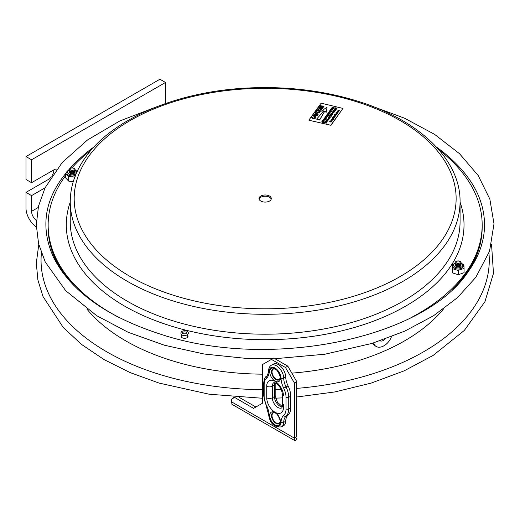 <?xml version="1.0" encoding="UTF-8"?>
<svg xmlns="http://www.w3.org/2000/svg" width="520" height="520" viewBox="0 0 520 520"><rect width="100%" height="100%" fill="white"/><g stroke="black" fill="none" stroke-linecap="round" stroke-linejoin="round"><path stroke-width="0.78" d="M36.419 220.506A7.891 4.556 60 0 1 31.577 211.328L31.577 195.605L26 192.381L48.321 179.498A7.891 4.556 120 0 0 51.285 176.8M45.058 187.824L31.577 195.605M36.341 226.928A15.782 9.113 60 0 1 26 208.104L26 192.381M52.332 175.214A7.891 4.556 120 0 0 53.898 169.832A7.891 4.556 -60 0 1 56.758 169.091M31.577 182.715L31.577 159.776L165.497 82.459L159.919 79.242L26 156.559L26 179.498L31.577 182.715L53.898 169.832M26 156.559L31.577 159.776M165.497 82.459L165.497 103.532M436.358 146.984A220.487 127.296 180 0 1 442.644 151.678C470.132 173.706 484.101 197.847 484.536 224.094C484.66 240.468 479.193 256.367 468.13 271.804C424.34 338.384 270.082 370.578 161.09 334.36C106.756 316.843 70.967 291.317 53.729 257.797C36.426 219.96 47.743 184.587 87.678 151.678A220.487 127.296 180 0 1 93.958 146.984M460.98 264.635A2.938 1.696 180 0 1 460.038 266.325A2.938 1.696 180 0 1 456.996 266.604A2.938 1.696 180 0 1 455.279 264.635M460.98 263.829A2.938 1.696 180 0 1 460.038 265.525A2.938 1.696 180 0 1 456.996 265.798A2.938 1.696 180 0 1 455.279 263.829M460.98 263.029A2.938 1.696 180 0 1 460.038 264.719A2.938 1.696 180 0 1 456.996 264.992A2.938 1.696 180 0 1 455.279 263.029M459.257 261.06A2.938 1.696 180 0 1 460.837 263.276A2.938 1.696 180 0 1 456.996 264.186A2.938 1.696 180 0 1 455.423 261.969A2.938 1.696 180 0 1 459.257 261.06M458.933 261.111A2.08 1.203 180 0 1 460.05 262.685A2.08 1.203 180 0 1 457.327 263.328A2.08 1.203 180 0 1 456.209 261.755A2.08 1.203 180 0 1 458.933 261.111M75.036 171.594A2.938 1.696 180 0 1 74.094 173.284A2.938 1.696 180 0 1 71.058 173.556A2.938 1.696 180 0 1 69.336 171.594M75.036 170.787A2.938 1.696 180 0 1 74.094 172.478A2.938 1.696 180 0 1 71.058 172.75A2.938 1.696 180 0 1 69.336 170.787M75.036 169.982A2.938 1.696 180 0 1 74.094 171.672A2.938 1.696 180 0 1 71.058 171.944A2.938 1.696 180 0 1 69.336 169.982M73.32 168.012A2.938 1.696 180 0 1 74.9 170.228A2.938 1.696 180 0 1 71.058 171.145A2.938 1.696 180 0 1 69.478 168.922A2.938 1.696 180 0 1 73.32 168.012M72.989 168.064A2.08 1.203 180 0 1 74.107 169.637A2.08 1.203 180 0 1 71.383 170.287A2.08 1.203 180 0 1 70.265 168.714A2.08 1.203 180 0 1 72.989 168.064M181.292 336.915A3.458 1.996 180 0 1 181.656 336.466A3.458 1.996 0 0 0 181.292 336.915M187.499 336.466A3.458 1.996 180 0 1 187.863 336.915A3.458 1.996 0 0 0 187.499 336.466M467.291 272.942A217.009 125.288 180 0 0 482.17 227.35L482.17 226.122A217.009 125.288 180 0 1 452.686 289.172A217.009 125.288 0 0 0 482.17 226.122L482.17 224.887A217.009 125.288 0 0 0 438.9 149.819M77.623 289.166A217.009 125.288 180 0 1 48.145 226.122A217.009 125.288 0 0 0 77.623 289.166M63.018 272.935A217.009 125.288 180 0 1 48.145 227.35L48.145 224.887A217.009 125.288 0 0 0 119.353 317.688M187.499 335.231A3.458 1.996 180 0 1 188.032 336.297A3.458 1.996 180 0 1 183.248 338.143A3.458 1.996 180 0 1 181.123 336.297A3.458 1.996 180 0 1 181.656 335.231M91.416 149.819A217.009 125.288 0 0 0 71.903 167.889M65.448 175.87A217.009 125.288 0 0 0 48.145 224.887M410.937 317.7A217.009 125.288 0 0 0 482.17 224.887M271.219 199.16A6.156 3.555 0 0 0 267.527 196.495A6.156 3.555 0 0 0 259.096 199.16M267.527 195.267A6.156 3.555 180 0 1 271.31 198.542A6.156 3.555 180 0 1 265.161 202.098A6.156 3.555 180 0 1 259.006 198.542A6.156 3.555 180 0 1 267.527 195.267M185.406 331.981A2.145 1.242 180 0 1 186.725 333.125C187.655 334.262 181.116 333.892 182.429 333.125A2.145 1.242 180 0 1 185.406 331.981M332.904 119.242L332.163 119.067M330.531 120.952L331.351 120.666L331.988 121.303L330.531 120.952M331.351 120.666L331.454 121.303M331.546 121.023L330.792 120.835L331.546 121.023M335.049 116.311L334.288 116.129M334.997 114.134L334.815 114.66L335.751 114.355L335.426 114.809L335.933 114.927L336.473 114.459L336.024 115.076L334.562 114.725L334.997 114.134M338.175 111.163L337.928 111.501M337.805 111.267L338.175 111.033L337.928 111.377M335.601 113.945L336.921 113.835L335.849 113.841L336.576 114.309L335.601 113.945M336.089 112.619L337.545 112.97L336.089 112.619M334.51 115.46L335.569 115.7L334.51 115.46M331.474 119.652L332.793 119.541L331.728 119.541L332.449 120.016L331.474 119.652M331.038 121.726L329.888 121.817L329.693 121.427L330.363 121.225L329.953 121.7L331 121.355L331.214 121.765L330.428 121.986L331.038 121.726L330.661 121.511M331 121.355L331.214 121.895L330.428 121.986M330.661 121.641L329.953 121.7M337.675 112.677L336.915 112.366M333.418 116.935L334.516 117.195L333.418 116.935M334.146 116.785L334.516 117.325L333.398 117.143M334.347 117.156L333.587 117.104M339.014 110.825L338.254 110.65M332.293 117.871L333.697 117.949L332.742 117.253L334.197 117.605L332.872 117.409L333.957 117.936L332.456 117.981L333.625 118.391L332.293 117.871M333.704 118.287L332.169 118.04M333.957 117.936L333.144 118.151M334.197 117.605L333.404 117.669M333.392 117.93L332.618 117.423M339.274 110.585L338.449 110.87L337.818 110.234L339.203 110.695M338.078 110.617L339.176 110.877L338.449 111.001L338.078 110.487M339.176 110.877L339.112 110.546M334.146 116.916L334.516 117.325L334.146 116.916M337.097 112.736L336.746 112.327L337.48 112.184L337.844 112.593L336.732 112.541M337.48 112.184L337.844 112.723L337.48 112.314L337.844 112.723L337.097 112.866M331 121.478L331.214 121.895L331 121.478M338.13 111.651L337.766 112.151L338.065 111.767L337.175 111.742L338.13 111.651L338.293 112.106L337.766 112.151M338.13 111.781L338.293 112.106L337.61 111.95M338.124 112.06L337.142 112.034L337.578 111.69M332.534 119.906L331.396 119.763M332.793 119.541L331.728 119.672M334.796 116.532L333.45 116.317L334.796 116.532M334.919 116.766L333.912 116.558M335.569 115.7L334.438 115.557M332.267 120.27L331.292 119.906L332.345 120.159L331.233 120.224L331.988 120.659L331.233 120.354M332.065 120.549L330.928 120.406M337.064 113.523L337.038 113.094L336.011 112.73M337.545 112.97L337.11 113.126M337.064 113.399L336.141 113.172M336.141 113.302L336.492 113.705L337.233 113.431L337.038 113.094L337.233 113.562L337.038 113.224L337.233 113.562L336.492 113.705L336.141 113.302L336.648 113.009M336.654 114.198L335.524 114.056M336.921 113.835L335.849 113.971M338.098 111.416L338.611 111.013L338.735 111.358L337.987 111.52L337.636 111.098L338.429 110.968L338.098 111.416M338.429 110.968L338.182 111.43M338.611 111.013L338.735 111.488L337.987 111.644L337.636 111.228L338.377 111.085M338.611 111.144L338.735 111.488L338.611 111.144M337.636 111.228L337.987 111.644L337.636 111.098M336.473 114.459L336.024 115.206L334.562 114.725M334.854 115.81L335.218 116.227L334.106 116.168L334.854 115.81L335.218 116.35L334.471 116.363M334.854 115.941L335.218 116.35L334.854 115.941L334.12 116.09L334.471 116.493M331.988 121.303L330.454 121.062M331.351 120.796L331.721 121.186L331.351 120.796L330.7 121.121M333.489 119.398L333.119 118.989L333.489 119.398L332.976 119.424L333.053 118.97L333.489 119.398L332.976 119.424M333.119 118.859L333.489 119.269L332.189 118.794M333.32 119.353L332.351 119.288L332.254 118.781M333.053 119.099L332.351 119.288M328.562 117.117L330.291 117.15L329.004 116.499L330.61 117.124L328.744 117.247L330.044 117.903L328.562 117.117M330.057 117.884L328.445 117.28M330.61 117.124L328.744 117.377M330.291 117.28L328.919 116.623M327.892 120.035L328.322 119.516L327.106 119.841L326.892 119.385L327.685 119.158L327.184 119.724L328.393 119.398L328.627 119.899L327.892 120.035M328.393 119.398L328.627 120.029L327.776 120.14M328.432 119.847L327.834 119.665M328.432 119.971L328.322 119.645M328.393 119.528L328.627 120.029L327.958 119.555M327.62 119.269L327.087 119.438M327.834 119.795L327.106 119.841M333.619 110.123L335.225 110.338L334.159 109.376L335.51 110.344L333.619 110.123M335.51 110.344L333.535 110.24M335.225 110.468L334.068 109.505M330.922 113.854L332.521 114.484L330.922 113.854M332.436 114.731L330.837 113.978M332.988 112.658L334.022 112.573L333.743 111.969L334.022 112.573L332.988 112.658L332.319 111.885L333.119 111.638L332.521 111.93L333.079 112.541L333.827 112.385L333.743 111.846L334.022 112.444L333.743 111.846M333.06 111.891L332.579 112.301M332.988 112.788L332.319 111.885M332.521 112.06L332.579 112.431M332.332 112.437L332.319 112.015L332.332 112.437M330.168 114.894L330.817 115.148L331.208 114.608L330.649 114.237L332.248 114.862L331.396 114.68L331.006 115.219L331.682 115.642L330.168 114.894M331.682 115.765L330.083 115.011M332.169 114.959L331.396 114.809L331.078 115.252M331.136 114.706L330.558 114.355M335.25 107.867L337.181 108.037L335.913 108.511L336.55 108.914L334.945 108.284L335.25 107.867M335.913 107.64L336.213 108.102M335.868 108.245L335.218 108.238L335.822 107.757L335.868 108.245M335.913 107.77L336.213 108.231M336.635 108.791L334.945 108.284M337.181 108.037L335.985 108.544M335.998 108.199L335.822 107.887L335.29 108.27M325.579 117.741L326.209 118.515L325.15 118.755L324.493 117.975L325.579 117.741M326.281 118.281L325.15 118.878L324.493 118.099M326.014 118.456L325.24 118.638L324.695 118.02L325.475 117.852L326.053 118.326M326.014 118.586L325.475 117.981L324.695 118.151M327.49 113.867L329.03 114.114L328.029 113.126L329.615 113.763L328.146 113.288L329.336 114.153L327.672 114.023L328.959 114.673L327.49 113.867M328.959 114.803L327.353 114.056M329.336 114.153L328.25 114.251M329.543 113.861L328.146 113.419M329.03 114.244L327.892 113.315M330.161 110.175L329.914 110.845L330.401 111.033L330.824 110.455L330.59 111.105L331.142 111.326L331.799 110.747L331.247 111.514L329.647 110.89L330.161 110.175M330.356 110.24L329.992 110.87M331.799 110.747L331.247 111.644L329.647 110.89M331.006 110.533L330.661 111.137M325.163 117.416L325.546 116.558L325.494 116.961L326.814 117.644L325.403 117.078L324.981 117.345M326.827 117.624L325.403 117.208L325.163 117.546M331.318 108.576L331.968 108.83L332.358 108.29L331.793 107.919L333.392 108.544L332.54 108.362L332.15 108.901L332.832 109.323L331.318 108.576M332.846 109.304L331.233 108.693M333.392 108.544L332.54 108.362M332.286 108.394L331.708 108.037M323.615 119.223L325.351 119.255L324.064 118.606L325.669 119.23L323.804 119.353L325.097 120.01L323.615 119.223M325.111 119.99L323.499 119.385M324.981 119.366L323.98 118.723M325.351 119.385L324.922 119.093M323.765 120.237L324.402 121.017L323.343 121.251L322.686 120.471L323.765 120.237M324.207 120.959L323.433 121.141L322.887 120.517L323.668 120.354L324.246 120.828M324.194 120.542L324.402 121.147L323.343 121.381L322.686 120.601L323.765 120.367M324.207 121.088L323.668 120.354M323.668 120.484L322.861 120.705M323.83 110.858L321.412 111.124L327.093 107.107L326.144 112.262L324.772 111.085L319.637 119.867L316.615 119.138L323.83 110.858M327.093 107.107L326.144 112.392L324.772 111.215L319.637 119.997L316.615 119.138M323.707 111.001L321.412 111.124M317.558 114.413L315.042 112.873L317.057 113.36L318.032 114.498L315.933 114.907L313.918 114.419L316.095 114.641L317.655 114.192M318.149 114.231L318.032 114.627L315.933 115.037L313.918 114.419M318.156 114.296L318.032 114.627M317.558 114.537L316.836 113.744L314.853 113.133M320.307 105.593L321.1 105.781M323.141 106.034L321.1 105.911M316.836 110.383L320.333 111.228L316.836 110.383M320.333 111.228L320.144 111.618L316.647 110.65M313.157 115.479L317.239 115.512L315.809 115.759L315.185 116.623L316.082 117.104L315.881 117.384L313.157 115.479M315.341 115.752L314.841 116.441L313.469 115.706L315.341 115.752M316.082 117.104L315.881 117.513L312.969 115.739M317.038 115.921L315.809 115.888L315.25 116.662M315.25 115.876L314.256 115.726M314.256 115.849L313.469 115.83M308.971 119.977L321.132 103.162L342.979 108.427L330.817 125.242L308.971 120.237L330.817 125.242M332.351 119.418L332.215 118.898M335.088 114.283L334.893 114.68M335.673 114.465L335.504 114.823M336.648 113.139L336.31 113.341M323.655 122.031L323.291 122.642L321.692 122.012L322.062 121.42L322.933 121.329L323.642 121.979L323.291 122.512L321.692 121.888M332.67 107.035L332.235 107.64L332.722 107.828L333.138 107.25L332.904 107.9L333.463 108.121L334.113 107.549L333.56 108.309L331.962 107.685L332.67 107.035L332.306 107.666M333.32 107.328L332.976 107.933M334.113 107.549L333.56 108.44L331.962 107.685M330.61 112.119L329.543 111.026L330.792 112.145L328.919 111.891L330.61 111.989L329.453 111.156M330.837 112.08L328.919 111.891M332.397 110.052L330.636 109.648M330.564 109.752L331.13 108.836L331.149 109.265M332.54 108.492L332.221 108.934M326.664 115.011L328.263 115.765L328.815 114.874L328.263 115.642L326.664 115.011L327.373 114.361L327.008 114.992M327.373 114.361L326.937 114.966L327.418 115.154L327.841 114.576L327.678 115.258M325.669 119.353L323.804 119.477M326.248 115.713L328.178 115.882L326.983 116.259M326.911 115.492L327.204 115.953M327.399 115.901L327.788 115.895M327.555 116.617L325.942 116.005L326.911 115.362L327.204 115.823L328.178 115.759L327.028 116.07L327.542 116.63L325.942 116.005M329.947 112.587L330.155 113.191L329.095 113.425L328.439 112.645M330.155 113.191L329.095 113.295L328.393 112.742M322.049 107.101L319.716 106.535L319.904 106.145L323.401 106.99L319.767 107.62L322.283 108.537L318.786 107.692L322.419 107.062L319.716 106.412M323.401 106.99L323.2 107.4L320.138 107.712M322.471 108.277L322.283 108.667L318.786 107.692M319.423 112.489L319.235 112.879L316.147 112.132L315.25 112.71L316.413 110.968L316.823 111.066L316.336 111.742L319.423 112.489L316.147 112.002L315.25 112.58M316.823 111.066L316.413 111.761M323.349 106.451L323.538 106.06L323.993 106.294L323.427 106.34M315.347 118.112L312.767 118.944L311.649 117.611M312.767 118.944L311.649 117.481L311.545 117.858M313.183 117.091L311.974 117.865M314.828 118.391L314.366 117.611L314.672 117.247L315.25 118.339L312.767 118.814M321.477 109.609L321.367 110.013L318.929 110.539L317.772 109.142M318.929 110.539L317.772 109.012L317.668 109.395M329.7 118.281L328.569 118.755L327.912 117.975L328.998 117.741L329.7 118.281L328.569 118.878L327.912 118.099M326.45 122.59L325.169 121.81L326.768 122.427L324.909 122.551L326.203 123.214L324.603 122.59L326.45 122.46L325.078 121.927M326.768 122.427L324.909 122.681M326.287 123.097L324.603 122.59M332.846 113.874L331.513 113.874L331.298 113.419L332.059 113.178M332.735 113.549L331.513 113.744L331.298 113.288L332.059 113.048L331.454 113.666M332.807 113.425L333.041 113.932L332.183 114.173L332.735 113.419M327.938 120.816L326.021 120.763L326.586 119.847L326.534 120.25L327.938 120.816L326.021 120.634M326.768 119.925L326.606 120.276M329.413 116.07L329.979 115.154L329.927 115.557L331.338 116.246L329.485 115.966M327.061 121.869L325.897 120.802L327.275 121.771L326.508 122.018L325.344 121.563L327.061 121.739L325.812 120.919M326.833 121.303L327.275 121.901L326.508 122.148L325.344 121.563M327.106 119.971L326.892 119.516M335.276 109.48L335.621 108.875L335.205 109.453L335.764 109.668L336.414 109.096L335.862 109.863L334.262 109.239L334.971 108.589L334.607 109.22M336.414 109.096L335.862 109.993L334.262 109.239M334.841 111.169L333.71 111.644L333.053 110.864L334.139 110.63L334.841 111.169L333.71 111.774L333.053 110.994M330.817 125.502L342.979 108.427M320.964 109.915L320.073 108.888L318.097 109.46M320.073 108.888L320.964 109.785L319.124 110.149L318.182 109.109L320.073 108.758M317.772 109.012L320.262 108.498L321.367 109.883L318.929 110.409M321.483 109.674L321.367 110.013M311.649 117.481L313.216 116.968L311.968 117.799M312.046 117.715L312.956 118.553L314.899 118.066M314.828 118.267L314.366 117.481M323.993 106.171L323.349 106.32M329.959 113.133L329.42 112.528L328.614 112.749M328.64 112.691L329.42 112.398L329.959 113.002L329.186 113.184L328.601 112.684M328.439 112.515L329.524 112.281L330.155 113.061M326.989 115.921L326.82 115.609L326.287 115.986M326.722 116.162L326.216 115.96L326.82 115.479L326.722 116.162M328.022 114.653L327.606 115.232L328.166 115.447L328.815 114.874M331.312 108.914L331.078 109.239L332.397 109.922L330.993 109.356L330.564 109.623M323.44 121.966L322.842 121.57L322.036 121.869M323.433 121.947L323.193 122.317L321.964 121.836L322.842 121.44L323.433 121.947M329.433 118.586L328.894 117.981L328.088 118.203M328.114 118.151L328.894 117.852L329.433 118.456L328.666 118.638L328.081 118.138M332.092 113.061L331.454 113.535L332.807 113.302L333.041 113.802L332.183 114.042M331.338 116.116L329.413 115.941M327.061 121.739L326.69 121.401M334.971 108.589L334.529 109.187L335.621 108.875M334.575 111.481L334.035 110.877L333.229 111.098M334.035 110.747L334.575 111.352L333.801 111.534L333.255 110.909L334.035 110.877M331.071 121.212L331.546 121.153L331.272 120.906L330.792 120.965M332.904 119.112L332.163 118.937L332.904 119.112M391.45 336.694A11.837 7.683 -52.9 0 1 382.798 346.359A11.837 7.683 -52.9 0 1 375.654 346.132A11.837 7.683 -52.9 0 1 373.626 342.907M384.956 339.105A4.934 3.204 -52.9 0 1 382.798 340.724A4.934 3.204 -52.9 0 1 380.088 340.801M375.654 346.132L373.262 344.325A11.837 7.683 -52.9 0 1 372.275 343.33M70.311 173.4A2.509 1.45 180 0 1 69.947 173.089M74.431 173.089A2.509 1.45 180 0 1 74.068 173.4M69.485 172.66A2.827 1.631 0 0 0 70.187 173.336A2.827 1.631 0 0 0 73.554 173.608A2.827 1.631 0 0 0 74.184 173.336A2.827 1.631 0 0 0 74.886 172.66M69.309 176.936L68.712 176.936L68.712 181.129L65.448 177.723L65.754 173.232L65.741 173.83L68.419 176.631L74.854 176.995M66.846 172.016L65.754 173.232M75.433 175.468L72.501 176.072L69.225 175.578L67.392 174.467L66.677 172.705C66.463 171.672 67.464 170.683 69.68 169.741M68.712 181.129L73.294 181.545M460.369 266.13A2.509 1.45 180 0 1 460.005 266.442M456.248 266.442A2.509 1.45 180 0 1 455.884 266.13M455.429 265.7A2.827 1.631 0 0 0 456.131 266.377A2.827 1.631 0 0 0 460.129 266.377A2.827 1.631 0 0 0 460.831 265.7M463.873 264.602L463.885 264.947L463.313 264.739A0.949 0.657 -46.9 0 0 463.632 264.687L463.34 264.44L463.873 264.602M453.122 264.446L452.212 265.142L452.192 264.791L452.387 272.877L458.322 274.729L458.322 270.536L457.795 270.368L463.554 268.671L464.041 268.144L463.885 264.947M452.913 268.846L457.795 270.368M452.387 272.877L452.387 268.684M458.322 274.729L464.061 272.688L464.061 268.495L463.554 268.671M458.829 270.355L458.322 270.536M452.212 265.142L452.368 268.339M461.019 262.918L463.157 264.478L463.509 266.65L461.266 268.554L458.133 269.12L455 268.561L452.751 266.656L453.102 264.472L455.24 262.918M464.041 268.144L464.061 268.495M452.192 264.791L452.706 264.615M285.461 367.49L294.392 382.954L296.725 381.609L287.794 366.145L285.461 367.49L271.433 359.398L273.767 358.046L287.794 366.145M271.433 359.398L262.509 364.553L262.509 403.208L253.578 408.363L234.605 397.41L235.105 397.124M296.725 439.478L296.725 438.113L296.725 439.478L295.074 440.759L294.392 438.132L296.725 436.781C296.757 438.262 296.757 438.262 296.725 436.781C296.757 438.262 296.757 438.262 296.725 436.781L296.725 381.609M233.591 397.995L233.591 397M295.074 440.759L231.946 404.313L231.257 399.341L234.605 397.41M239.297 397.423L255.911 407.017M294.392 382.954L294.392 438.132L231.257 401.681M272.935 412.704A6.312 3.647 -120 0 0 272.129 417.8A6.312 3.647 -120 0 0 276.218 423.248A6.312 3.647 -120 0 0 279.247 423.631M285.701 421.246L283.686 422.403A15.782 9.113 60 0 1 286.078 416.195A17.361 10.023 -120 0 0 288.717 408.941L290.726 407.784A17.361 10.023 -120 0 1 288.087 415.038A15.782 9.113 -120 0 0 285.701 421.246A10.257 5.921 60 0 1 283.575 425.692L281.567 426.849A10.257 5.921 -120 0 0 283.686 422.403A1.892 1.125 -178.5 0 1 281.014 422.357A8.365 4.83 60 0 1 275.1 425.568A8.365 4.83 60 0 1 269.185 415.532A17.674 10.205 -120 0 0 266.513 405.49A15.47 8.931 60 0 1 264.16 396.318L264.16 384.716A15.47 8.931 60 0 1 266.513 378.255A17.674 10.205 -120 0 0 269.185 371.306A8.365 4.83 60 0 1 275.1 368.095A8.365 4.83 60 0 1 281.014 378.131A17.674 10.205 -120 0 0 283.686 388.174A15.47 8.931 60 0 1 286.039 397.345L286.039 408.941A15.47 8.931 60 0 1 283.686 415.409A17.674 10.205 -120 0 0 281.014 422.357M290.726 407.784L290.726 396.188A17.361 10.023 -120 0 0 288.087 385.892A15.782 9.113 60 0 1 285.701 376.922A10.257 5.921 -120 0 0 281.119 366.75A10.257 5.921 -120 0 0 273.319 364.104L271.31 365.268C269.685 366.184 268.788 367.919 268.632 370.481C269.224 370.071 267.15 376.903 266.591 376.064C264.986 377.052 263.985 379.678 263.608 383.942A1.892 1.092 180 0 0 264.16 384.716M272.935 368.888A6.312 3.647 -120 0 0 272.129 373.984A6.312 3.647 -120 0 0 276.218 379.431A6.312 3.647 -120 0 0 279.247 379.815M279.968 378.586A5.921 3.419 60 0 1 274.514 377.715A9.802 9.802 0 0 1 272.389 374.036A5.921 3.419 60 0 1 274.365 368.875M279.968 422.396A5.921 3.419 60 0 1 274.514 421.525A9.802 9.802 0 0 1 272.389 417.853A5.921 3.419 60 0 1 274.365 412.692M31.577 211.328L38.181 207.513M48.321 179.498L49.264 180.044M86.801 308.964A197.281 113.9 0 0 0 262.509 374.173M291.831 373.139A197.281 113.9 0 0 0 443.515 308.964M41.405 252.993A224.114 129.389 0 0 0 262.509 389.668M275.171 389.545A224.114 129.389 0 0 0 281.099 389.35M296.725 388.388A224.114 129.389 0 0 0 488.917 252.987M70.245 202.131A198.861 114.809 0 0 0 265.161 339.697A198.861 114.809 0 0 0 460.07 202.131M70.245 201.767L70.245 221.669A194.916 112.534 0 0 0 190.053 325.507A194.916 112.534 0 0 0 460.07 221.669L460.07 201.767C460.584 159.978 419.829 120.634 358.937 101.576C323.973 90.565 286.695 86.06 247.104 88.056C177.171 91.494 112.801 118.638 85.742 156.969C75.491 171.178 70.33 186.108 70.245 201.767A194.916 112.534 0 0 0 190.053 305.611A194.916 112.534 0 0 0 460.07 201.767M338.748 96.805A190.97 110.253 0 0 0 88.933 156.059A190.97 110.253 0 0 0 191.575 300.287A190.97 110.253 0 0 0 441.382 241.026A190.97 110.253 0 0 0 338.748 96.805M75.316 176.865L74.861 175.675A0.949 0.377 72.3 0 0 75.049 176.436M75.094 170.138A4.576 2.646 180 0 1 76.752 172.361M76.343 173.29A4.576 2.646 180 0 1 69.388 174.272A4.576 2.646 180 0 1 69.284 170.138M461.032 263.185A4.576 2.646 180 0 1 461.136 267.215A4.576 2.646 180 0 1 454.233 266.611A4.576 2.646 180 0 1 455.221 263.185M288.087 415.038L286.078 416.195A1.892 1.534 -131.6 0 1 283.686 415.409M281.567 426.849C274.352 427.615 270.043 423.605 268.632 414.804A1.892 1.059 -1.5 0 0 269.185 415.532M268.632 414.804L266.149 405.548L266.513 405.49M266.149 405.548L263.608 395.544A1.892 1.092 -0 0 0 264.16 396.318M275.99 423.378A6.312 3.647 60 0 1 271.869 417.813A6.312 3.647 60 0 1 272.838 412.757C272.786 412.38 273.631 412.503 275.36 413.127C277.505 413.16 281.275 421.889 280.046 421.954L279.149 423.69A6.312 3.647 60 0 1 275.99 423.378M275.1 412.549A7.573 4.375 -120 0 0 270.459 419.153A7.573 4.375 -120 0 0 279.74 424.509A7.573 4.375 -120 0 0 275.1 412.549M266.728 386.197A3.946 2.275 -0 0 0 272.311 386.197A7.891 4.556 60 0 1 273.942 382.584L276.971 383.897C280.274 386.9 282.055 390.351 282.315 394.251A3.946 2.275 -0 0 0 283.471 395.863A11.837 6.832 -120 0 0 275.1 381.368A11.837 6.832 -120 0 0 266.728 386.197L266.728 397.8A11.837 6.832 -120 0 0 275.1 412.295A11.837 6.832 -120 0 0 283.471 407.459L283.471 404.241M275.1 368.738A7.573 4.375 -120 0 0 270.459 375.336A7.573 4.375 -120 0 0 279.74 380.692A7.573 4.375 -120 0 0 275.1 368.738M274.878 382.7A7.891 4.556 -120 0 0 274.43 384.976L272.311 386.197L272.311 397.8L274.43 396.572A7.891 4.556 -120 0 0 282.204 406.985M275.171 395.544A2.522 1.456 -0 0 1 274.43 396.572L274.43 384.976A2.522 1.456 -0 0 0 275.171 383.942L275.171 395.544L277.433 402.266L282.276 406.582M282.315 394.251L282.315 405.853L281.834 407.856A7.891 4.556 60 0 1 275.756 405.737A7.891 4.556 60 0 1 272.311 397.8A3.946 2.275 -0 0 1 266.728 397.8M282.315 405.853A3.946 2.275 -0 0 0 283.471 407.459M286.039 397.345A1.892 1.092 -0 0 0 288.717 397.345L288.717 408.941A1.892 1.092 180 0 1 286.039 408.941M269.185 371.306A1.892 1.125 -178.5 0 1 268.632 370.481M266.513 378.255A1.892 1.534 -131.6 0 1 266.591 376.064M290.726 396.188L288.717 397.345A17.361 10.023 -120 0 0 286.078 387.049A15.782 9.113 60 0 1 283.686 378.085A10.257 5.921 -120 0 0 279.11 367.906A10.257 5.921 -120 0 0 271.31 365.268M283.686 388.174L288.087 385.892M281.014 378.131A1.892 1.059 -1.5 0 0 283.686 378.085L285.701 376.922M279.149 379.873A6.312 3.647 60 0 1 275.99 379.561A6.312 3.647 60 0 1 271.869 373.997A6.312 3.647 60 0 1 272.838 368.94C272.786 368.563 273.631 368.687 275.36 369.317C277.505 369.35 281.275 378.072 280.046 378.144L279.149 379.873M38.773 244.433L36.316 263.172L37.895 280L43.011 296.53L63.303 327.567L81.672 344.519L104.098 359.613L130.072 372.554L159.042 383.071L209.235 394.231L262.509 398.268M275.548 398.138L282.315 397.904M296.725 397L334.919 391.931L371.072 383.136L404.125 370.857L433.128 355.433L464.288 330.467L484.926 301.724L493.474 273.338L491.543 244.433M370.214 105.476L404.593 118.222L434.571 134.355L459.537 153.706L478.192 175.519L489.853 199.154L494 223.815L489.535 251.238L475.8 277.349L457.438 297.668L433.537 315.744L404.781 331.13L372.001 343.415L324.928 354.218L274.937 358.722M272.506 358.774L245.947 358.371L204.139 354.016L164.437 345.235L128.193 332.306L96.642 315.659L65.689 290.68L45.227 261.957L38.578 243.659L36.309 224.913L38.493 206.161L45.045 187.844L62.173 162.559L87.464 139.99L119.847 120.945L160.095 105.476M187.499 337.37L187.499 334.659M181.656 337.37L181.656 334.659M185.887 330.817C180.388 329.901 179.303 334.841 183.397 335.459C188.494 336.043 190.164 331.877 185.887 330.817M77.194 171.405L75.075 169.878M275.262 382.844L275.171 383.942M263.608 395.544L263.608 383.942"/></g></svg>
